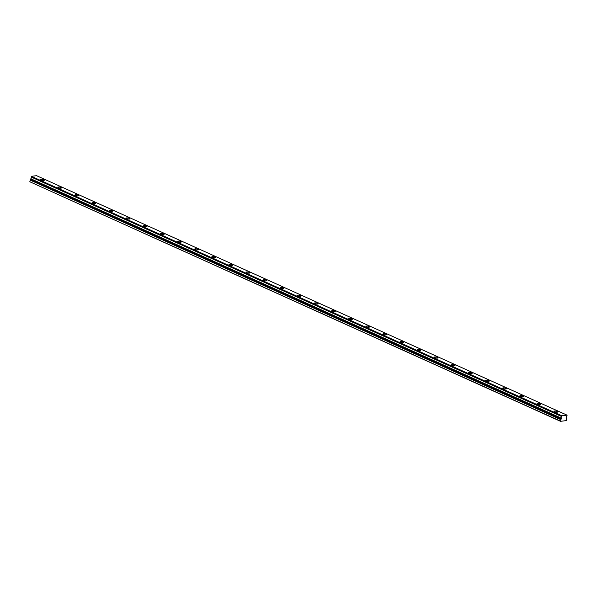 <?xml version="1.0" encoding="UTF-8"?>
<svg xmlns="http://www.w3.org/2000/svg" width="597" height="597" viewBox="0 0 597 597"><rect width="100%" height="100%" fill="white"/><g stroke="black" fill="none" stroke-linecap="round" stroke-linejoin="round"><path stroke-width="0.9" d="M561.635 416.475L561.881 415.788L567.053 415.154L567.016 415.893A0.978 0.627 114.3 0 0 566.717 417.504L566.441 420.594L560.508 421.318L561.359 418.161A0.978 0.627 114.3 0 0 561.658 416.549L31.141 177.01L561.658 416.549M554.643 411.758A1.836 0.507 10.3 0 0 556.568 412.199A1.836 0.507 10.3 0 0 557.717 411.93A1.836 0.507 10.3 0 0 557.188 411.452A1.836 0.507 10.3 0 0 555.262 411.012A1.836 0.507 10.3 0 0 554.106 411.281A1.836 0.507 10.3 0 0 554.643 411.758M41.26 180.018A1.836 0.507 10.3 0 0 43.185 180.451A1.836 0.507 10.3 0 0 44.335 180.19A1.836 0.507 10.3 0 0 43.797 179.704A1.836 0.507 10.3 0 0 41.88 179.272A1.836 0.507 10.3 0 0 40.723 179.533A1.836 0.507 10.3 0 0 41.26 180.018M58.372 187.742A1.836 0.507 10.3 0 0 60.297 188.182A1.836 0.507 10.3 0 0 61.446 187.913A1.836 0.507 10.3 0 0 60.916 187.428A1.836 0.507 10.3 0 0 58.991 186.995A1.836 0.507 10.3 0 0 57.834 187.257A1.836 0.507 10.3 0 0 58.372 187.742M75.483 195.465A1.836 0.507 10.3 0 0 77.409 195.906A1.836 0.507 10.3 0 0 78.558 195.637A1.836 0.507 10.3 0 0 78.028 195.152A1.836 0.507 10.3 0 0 76.103 194.719A1.836 0.507 10.3 0 0 74.953 194.98A1.836 0.507 10.3 0 0 75.483 195.465M92.595 203.189A1.836 0.507 10.3 0 0 94.52 203.629A1.836 0.507 10.3 0 0 95.669 203.361A1.836 0.507 10.3 0 0 95.139 202.883A1.836 0.507 10.3 0 0 93.214 202.443A1.836 0.507 10.3 0 0 92.065 202.704A1.836 0.507 10.3 0 0 92.595 203.189M109.706 210.913A1.836 0.507 10.3 0 0 111.632 211.353A1.836 0.507 10.3 0 0 112.781 211.092A1.836 0.507 10.3 0 0 112.251 210.607A1.836 0.507 10.3 0 0 110.326 210.166A1.836 0.507 10.3 0 0 109.176 210.435A1.836 0.507 10.3 0 0 109.706 210.913M126.825 218.644A1.836 0.507 10.3 0 0 128.743 219.077A1.836 0.507 10.3 0 0 129.9 218.815A1.836 0.507 10.3 0 0 129.362 218.33A1.836 0.507 10.3 0 0 127.437 217.89A1.836 0.507 10.3 0 0 126.288 218.159A1.836 0.507 10.3 0 0 126.825 218.644M143.937 226.367A1.836 0.507 10.3 0 0 145.862 226.8A1.836 0.507 10.3 0 0 147.011 226.539A1.836 0.507 10.3 0 0 146.474 226.054A1.836 0.507 10.3 0 0 144.556 225.614A1.836 0.507 10.3 0 0 143.399 225.882A1.836 0.507 10.3 0 0 143.937 226.367M161.048 234.091A1.836 0.507 10.3 0 0 162.974 234.524A1.836 0.507 10.3 0 0 164.123 234.263A1.836 0.507 10.3 0 0 163.593 233.778A1.836 0.507 10.3 0 0 161.668 233.345A1.836 0.507 10.3 0 0 160.511 233.606A1.836 0.507 10.3 0 0 161.048 234.091M178.16 241.815A1.836 0.507 10.3 0 0 180.085 242.255A1.836 0.507 10.3 0 0 181.234 241.986A1.836 0.507 10.3 0 0 180.704 241.501A1.836 0.507 10.3 0 0 178.779 241.069A1.836 0.507 10.3 0 0 177.63 241.33A1.836 0.507 10.3 0 0 178.16 241.815M195.271 249.539A1.836 0.507 10.3 0 0 197.197 249.979A1.836 0.507 10.3 0 0 198.346 249.71A1.836 0.507 10.3 0 0 197.816 249.225A1.836 0.507 10.3 0 0 195.891 248.792A1.836 0.507 10.3 0 0 194.741 249.053A1.836 0.507 10.3 0 0 195.271 249.539M212.383 257.262A1.836 0.507 10.3 0 0 214.308 257.703A1.836 0.507 10.3 0 0 215.465 257.434A1.836 0.507 10.3 0 0 214.927 256.956A1.836 0.507 10.3 0 0 213.002 256.516A1.836 0.507 10.3 0 0 211.853 256.785A1.836 0.507 10.3 0 0 212.383 257.262M229.502 264.993A1.836 0.507 10.3 0 0 231.42 265.426A1.836 0.507 10.3 0 0 232.576 265.165A1.836 0.507 10.3 0 0 232.039 264.68A1.836 0.507 10.3 0 0 230.114 264.24A1.836 0.507 10.3 0 0 228.964 264.508A1.836 0.507 10.3 0 0 229.502 264.993M246.613 272.717A1.836 0.507 10.3 0 0 248.539 273.15A1.836 0.507 10.3 0 0 249.688 272.889A1.836 0.507 10.3 0 0 249.15 272.404A1.836 0.507 10.3 0 0 247.233 271.963A1.836 0.507 10.3 0 0 246.076 272.232A1.836 0.507 10.3 0 0 246.613 272.717M263.725 280.441A1.836 0.507 10.3 0 0 265.65 280.874A1.836 0.507 10.3 0 0 266.799 280.612A1.836 0.507 10.3 0 0 266.269 280.127A1.836 0.507 10.3 0 0 264.344 279.695A1.836 0.507 10.3 0 0 263.195 279.956A1.836 0.507 10.3 0 0 263.725 280.441M280.836 288.164A1.836 0.507 10.3 0 0 282.762 288.597A1.836 0.507 10.3 0 0 283.911 288.336A1.836 0.507 10.3 0 0 283.381 287.851A1.836 0.507 10.3 0 0 281.456 287.418A1.836 0.507 10.3 0 0 280.306 287.679A1.836 0.507 10.3 0 0 280.836 288.164M297.948 295.888A1.836 0.507 10.3 0 0 299.873 296.328A1.836 0.507 10.3 0 0 301.022 296.06A1.836 0.507 10.3 0 0 300.492 295.575A1.836 0.507 10.3 0 0 298.567 295.142A1.836 0.507 10.3 0 0 297.418 295.403A1.836 0.507 10.3 0 0 297.948 295.888M315.059 303.612A1.836 0.507 10.3 0 0 316.985 304.052A1.836 0.507 10.3 0 0 318.141 303.783A1.836 0.507 10.3 0 0 317.604 303.306A1.836 0.507 10.3 0 0 315.679 302.866A1.836 0.507 10.3 0 0 314.529 303.127A1.836 0.507 10.3 0 0 315.059 303.612M332.178 311.335A1.836 0.507 10.3 0 0 334.096 311.776A1.836 0.507 10.3 0 0 335.253 311.507A1.836 0.507 10.3 0 0 334.716 311.03A1.836 0.507 10.3 0 0 332.79 310.589A1.836 0.507 10.3 0 0 331.641 310.858A1.836 0.507 10.3 0 0 332.178 311.335M349.29 319.067A1.836 0.507 10.3 0 0 351.215 319.499A1.836 0.507 10.3 0 0 352.364 319.238A1.836 0.507 10.3 0 0 351.827 318.753A1.836 0.507 10.3 0 0 349.909 318.313A1.836 0.507 10.3 0 0 348.752 318.582A1.836 0.507 10.3 0 0 349.29 319.067M366.401 326.79A1.836 0.507 10.3 0 0 368.327 327.223A1.836 0.507 10.3 0 0 369.476 326.962A1.836 0.507 10.3 0 0 368.946 326.477A1.836 0.507 10.3 0 0 367.021 326.037A1.836 0.507 10.3 0 0 365.871 326.305A1.836 0.507 10.3 0 0 366.401 326.79M383.513 334.514A1.836 0.507 10.3 0 0 385.438 334.947A1.836 0.507 10.3 0 0 386.587 334.686A1.836 0.507 10.3 0 0 386.058 334.201A1.836 0.507 10.3 0 0 384.132 333.768A1.836 0.507 10.3 0 0 382.983 334.029A1.836 0.507 10.3 0 0 383.513 334.514M400.624 342.238A1.836 0.507 10.3 0 0 402.55 342.678A1.836 0.507 10.3 0 0 403.699 342.409A1.836 0.507 10.3 0 0 403.169 341.924A1.836 0.507 10.3 0 0 401.244 341.491A1.836 0.507 10.3 0 0 400.094 341.753A1.836 0.507 10.3 0 0 400.624 342.238M417.743 349.961A1.836 0.507 10.3 0 0 419.661 350.402A1.836 0.507 10.3 0 0 420.818 350.133A1.836 0.507 10.3 0 0 420.281 349.648A1.836 0.507 10.3 0 0 418.355 349.215A1.836 0.507 10.3 0 0 417.206 349.476A1.836 0.507 10.3 0 0 417.743 349.961M434.855 357.685A1.836 0.507 10.3 0 0 436.78 358.125A1.836 0.507 10.3 0 0 437.929 357.857A1.836 0.507 10.3 0 0 437.392 357.379A1.836 0.507 10.3 0 0 435.474 356.939A1.836 0.507 10.3 0 0 434.317 357.207A1.836 0.507 10.3 0 0 434.855 357.685M451.966 365.409A1.836 0.507 10.3 0 0 453.892 365.849A1.836 0.507 10.3 0 0 455.041 365.588A1.836 0.507 10.3 0 0 454.511 365.103A1.836 0.507 10.3 0 0 452.586 364.663A1.836 0.507 10.3 0 0 451.429 364.931A1.836 0.507 10.3 0 0 451.966 365.409M469.078 373.14A1.836 0.507 10.3 0 0 471.003 373.573A1.836 0.507 10.3 0 0 472.152 373.312A1.836 0.507 10.3 0 0 471.623 372.827A1.836 0.507 10.3 0 0 469.697 372.386A1.836 0.507 10.3 0 0 468.548 372.655A1.836 0.507 10.3 0 0 469.078 373.14M486.189 380.864A1.836 0.507 10.3 0 0 488.115 381.296A1.836 0.507 10.3 0 0 489.264 381.035A1.836 0.507 10.3 0 0 488.734 380.55A1.836 0.507 10.3 0 0 486.809 380.11A1.836 0.507 10.3 0 0 485.659 380.379A1.836 0.507 10.3 0 0 486.189 380.864M503.301 388.587A1.836 0.507 10.3 0 0 505.226 389.02A1.836 0.507 10.3 0 0 506.375 388.759A1.836 0.507 10.3 0 0 505.846 388.274A1.836 0.507 10.3 0 0 503.92 387.841A1.836 0.507 10.3 0 0 502.771 388.102A1.836 0.507 10.3 0 0 503.301 388.587M520.42 396.311A1.836 0.507 10.3 0 0 522.338 396.751A1.836 0.507 10.3 0 0 523.494 396.483A1.836 0.507 10.3 0 0 522.957 395.998A1.836 0.507 10.3 0 0 521.032 395.565A1.836 0.507 10.3 0 0 519.883 395.826A1.836 0.507 10.3 0 0 520.42 396.311M537.531 404.035A1.836 0.507 10.3 0 0 539.457 404.475A1.836 0.507 10.3 0 0 540.606 404.206A1.836 0.507 10.3 0 0 540.069 403.721A1.836 0.507 10.3 0 0 538.151 403.288A1.836 0.507 10.3 0 0 536.994 403.55A1.836 0.507 10.3 0 0 537.531 404.035M560.344 421.057L30.007 181.846L560.508 421.318M29.85 181.585L30.82 178.772L561.314 418.243M561.359 418.161L30.82 178.772M30.865 178.697A0.978 0.627 114.3 0 0 31.156 177.078M31.141 177.01L31.387 176.316L36.559 175.682L567.053 415.154M561.881 415.788L31.387 176.316M30.126 180.085L560.62 419.557M561.725 415.975L31.231 176.503M30.701 179.391L561.202 418.863"/></g></svg>
